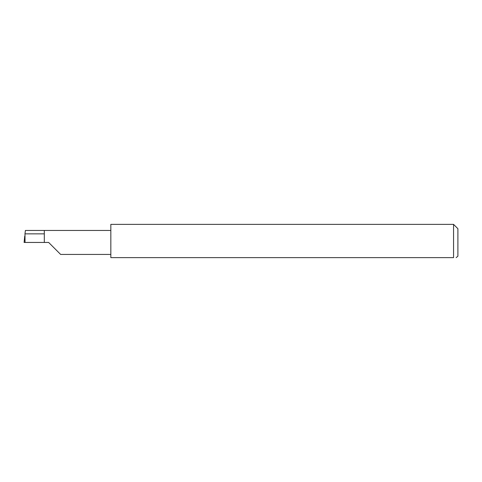 <?xml version="1.0" encoding="UTF-8"?>
<svg xmlns="http://www.w3.org/2000/svg" width="482" height="482" viewBox="0 0 482 482"><rect width="100%" height="100%" fill="white"/><g stroke="black" fill="none" stroke-linecap="round" stroke-linejoin="round"><path stroke-width="0.72" d="M44.308 233.854L24.98 233.854L25.401 230.456L44.308 230.456L44.308 242.446L48.652 242.446L60.636 254.436L48.652 242.446M456.141 257.629L457.9 256.183L457.9 228.709L453.562 224.371L453.562 257.629L110.83 257.629L110.83 224.371L453.562 224.371M24.98 233.854L25.034 242.446L24.1 242.446L24.721 236.162M44.308 242.446L25.034 242.446M453.562 257.629C457.31 257.629 457.31 257.629 453.562 257.629C457.31 257.629 457.31 257.629 453.562 257.629M24.696 236.379L24.1 242.446M44.308 230.456L110.83 230.456M60.636 254.436L110.83 254.436"/></g></svg>
